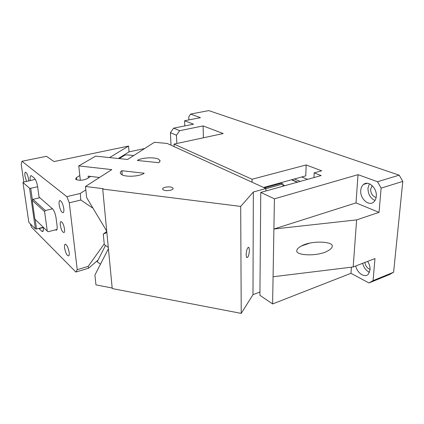 <?xml version="1.0" encoding="UTF-8"?>
<svg xmlns="http://www.w3.org/2000/svg" width="424" height="424" viewBox="0 0 424 424"><rect width="100%" height="100%" fill="white"/><g stroke="black" fill="none" stroke-linecap="round" stroke-linejoin="round"><path stroke-width="0.64" d="M368.954 282.951L373.062 280.619L374.986 258.566L353.187 266.961L356.611 219.897L379.024 212.355L381.139 188.129L402.8 181.398L393.61 272.235L389.407 274.593L368.954 282.951L350.971 273.321L272.606 303.944L259.907 295.316L260.76 192.411L274.429 198.829L272.606 303.944M171.01 145.188L170.395 132.664L173.596 128.17L193.514 124.179L184.588 120.761L200.451 117.655L190.556 114.077L188.76 116.923L188.871 119.923M176.829 143.487L176.453 135.245L170.395 132.664M173.596 128.17L179.697 130.682L176.453 135.245M203.419 137.784L203.08 125.917L223.199 133.539L174.02 144.091L252.047 179.246L252.042 182.193M179.697 130.682L203.08 125.917M174.142 146.619L174.02 144.091M252.047 179.246L306.17 164.952L305.762 175.875L263.596 187.472M301.718 176.988L307.57 179.352M313.967 177.566L314.168 172.865L321.138 175.568L260.76 192.411M306.17 164.952L321.646 170.814L314.168 172.865M332.151 246.45C334.181 241.537 311.836 240.032 301.294 246.037C298.226 247.786 296.752 249.296 296.885 250.558C295.024 255.619 318.132 256.801 328.16 250.695C330.911 249.052 332.241 247.632 332.151 246.45M381.139 188.129L377.519 181.726L358.031 174.672L274.429 198.829M402.8 181.398L399.191 175.165L377.519 181.726M372.182 185.606L370.65 189.168C370.756 193.598 372.585 196.37 376.13 197.478M369.394 183.788L367.979 188.155C367.984 194.049 370.311 198.178 374.959 200.541M360.766 190.365C359.833 198.48 368.71 206.679 373.682 202.02C375.171 200.716 376.04 198.829 376.279 196.365C377.275 188.214 368.461 180.099 363.585 184.419C361.937 185.754 360.994 187.737 360.766 190.365M379.024 212.355L356.012 202.895L358.031 174.672M373.062 280.619L393.61 272.235M355.72 265.986C357.114 273.067 364.852 278.218 368.355 274.169L370.051 269.945C370.231 267.019 369.431 264.168 367.64 261.396M364.884 262.456C365.53 266.012 367.264 268.328 370.083 269.41M362.626 263.325C363.787 267.666 366.087 270.666 369.516 272.319M351.411 267.178L350.971 273.321M273.077 276.755L353.187 266.961M356.611 219.897L273.904 229.024L356.012 202.895M190.556 114.077L208.751 110.606L399.191 175.165M193.922 118.932L192.968 119.118M184.795 125.928L184.588 120.761M95.638 156.138L127.619 159.461L154.405 142.289L167.21 143.45L265.89 188.521L253.34 191.993L240.694 206.424L102.709 189.067L103.233 188.712L85.457 186.481L111.793 169.605L78.758 165.911L95.638 156.138M163.325 189.888C165.816 191.526 173.978 190.18 173.056 188.298L172.361 187.599C169.812 185.988 161.714 187.334 162.673 189.231L163.325 189.888M158.931 162.71L160.039 160.601L158.56 159.223C154.336 156.864 141.319 157.622 137.365 160.468L158.931 162.71M121.874 170.729C120.522 171.641 120.056 172.557 120.48 173.469L121.63 174.582C125.637 177.343 140.137 176.464 144.192 173.225L121.874 170.729L122.213 174.895M80.337 180.285L78.758 165.911M88.33 177.884L88.15 176.13L99.518 177.471M112.175 288.002L95.967 284.891L94.918 275.033L108.417 248.745M97.191 261.778L105.497 245.438L97.191 261.778L100.499 264.168M264.555 187.912L281.393 183.269L282.999 183.963L282.978 184.88L284.843 185.691M282.946 186.221L282.978 184.88M265.89 188.696L282.999 183.963M281.393 183.269L280.752 182.755M106.737 231.149L86.644 197.589L85.457 186.481M106.758 231.393L103.27 234.175L106.864 232.474M108.295 247.446L104.293 244.574L103.27 234.175M249.434 250.245L248.888 247.462C247.446 247.234 246.524 249.678 246.121 254.798L246.651 257.538C248.098 257.787 249.026 255.354 249.434 250.245M102.709 189.067L112.228 288.569L241.23 313.394L240.694 206.424M265.89 188.521L265.864 190.986M259.933 292.051L252.99 294.654L253.34 191.993M252.99 294.654L241.23 313.394M30.311 223.819L31.609 227.301L75.875 272.038L77.232 269.669L69.297 202.831L66.844 196.657L21.963 161.263L21.2 164.221L23.813 182.007M60.325 225.229C60.113 223.39 60.25 222.218 60.743 221.726C62.307 221.667 63.574 224.105 64.543 229.04C64.745 230.852 64.612 232.002 64.135 232.5C62.567 232.575 61.295 230.153 60.325 225.229M26.532 181.408L24.974 176.135C24.693 173.994 24.809 172.701 25.329 172.25C26.617 172.361 27.703 174.667 28.588 179.161L28.737 180.926M64.565 247.918C64.353 246.074 64.485 244.887 64.973 244.367C66.685 244.282 68.078 246.948 69.165 252.37C69.366 254.177 69.234 255.349 68.762 255.868C67.05 255.969 65.651 253.319 64.565 247.918M59.143 204.744C58.899 202.593 59.069 201.23 59.662 200.669C61.379 200.61 62.757 203.266 63.791 208.635C64.024 210.755 63.854 212.095 63.287 212.652C61.56 212.737 60.176 210.103 59.143 204.744M56.975 229.432L55.253 229.882L56.556 230.163C57.171 229.543 57.335 228.032 57.055 225.642L56.069 217.989C55.369 213.685 54.177 210.617 52.502 208.783L39.061 197.075L37.63 186.73C36.92 182.553 35.812 179.67 34.312 178.085L31.668 175.928L30.767 175.753C30.104 176.331 29.945 177.942 30.29 180.587L23.532 182.066L22.965 182.495L29.563 188.224L30.724 188.288L37.63 186.73M38.897 228.398L41.727 231.218L42.845 231.509C43.391 230.958 43.524 229.548 43.232 227.275L43.227 227.216M21.963 161.263L46.47 156.302L53.991 161.576L128.578 146.068L129.023 151.866L118.354 158.497M66.844 196.657L80.29 193.445L80.804 200.022L69.297 202.831M85.818 189.851L80.29 193.445M119.266 158.592L124.688 155.211L126.983 154.855L133.74 155.539M90.667 176.426L86.851 178.806C82.892 180.486 79.267 180.703 75.986 179.458L75.636 179.108L76.479 177.561L79.818 175.541M109.53 157.58L128.578 146.068M104.225 243.906L88.16 266.389L77.232 269.669M93.004 208.216L80.804 200.022M75.875 272.038L88.568 268.207L88.16 266.389M98.039 260.108L88.568 268.207M32.41 200.086L30.724 188.288M43.232 227.275L36.544 229.002L35.176 219.425M35.293 179.336L30.29 180.587M144.669 148.532L129.023 151.866M36.544 229.002L35.409 228.928L29.563 188.224M35.409 228.928L28.843 222.346L22.965 182.495M39.814 197.732L32.95 199.338L45.389 210.532L44.61 211.613L47.26 231.117L34.89 219.15L32.203 200.372L32.95 199.338M52.502 208.783L45.389 210.532M44.61 211.613L32.203 200.372M47.26 231.117L48.251 231.727L55.253 229.882M294.42 178.997L300.229 181.398M297.266 182.225L291.468 179.808M43.269 227.545L39.103 228.626M43.221 230.826L41.727 231.218M76.733 179.829L76.479 177.561M309.483 243.222L301.294 246.037M367.311 183.295L363.585 184.419M193.757 118.932L193.121 119.054M297.6 182.135L291.802 179.712M248.167 247.356L248.888 247.462M160.076 161.279L160.039 160.601M173.072 188.669L173.056 188.298M60.743 221.726L61.215 221.604M25.329 172.25L25.615 172.192M64.973 244.367L65.503 244.219M59.662 200.669L60.171 200.547M31.153 175.668L30.767 175.753"/></g></svg>
